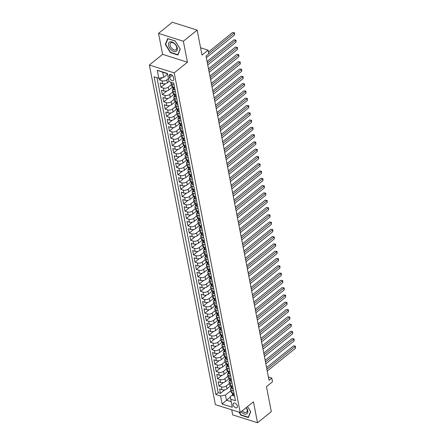 <?xml version="1.0" encoding="UTF-8"?>
<svg xmlns="http://www.w3.org/2000/svg" width="445" height="445" viewBox="0 0 445 445"><rect width="100%" height="100%" fill="white"/><g stroke="black" fill="none" stroke-linecap="round" stroke-linejoin="round"><path stroke-width="0.67" d="M237.396 406.129A2.815 1.669 -128.9 0 0 235.711 403.598A2.815 1.669 -128.9 0 0 233.48 403.259A2.815 1.669 -128.9 0 0 233.102 404.772A2.815 1.669 -128.9 0 0 234.788 407.303A2.815 1.669 -128.9 0 0 237.018 407.642A2.815 1.669 -128.9 0 0 237.396 406.129M231.7 409.801L232.691 414.89L257.516 422.75L271.311 411.614L266.46 386.655L272.524 381.754L271.817 378.105L268.418 377.032M149.364 65.031L215.38 404.633L240.205 412.493L174.195 72.891L149.364 65.031L162.609 54.34L187.434 62.2L183.362 41.246L158.531 33.386L162.609 54.34M158.531 33.386L172.326 22.25L197.152 30.11L202.002 55.069L208.071 50.168L200.589 47.799M183.362 41.246L197.152 30.11M159.171 78.209L159.521 80.005L162.542 77.564M169 81.491L167.431 82.764A3.521 1.891 169 0 1 162.536 83.693L160.089 82.92L160.94 87.292L165.373 83.71M172.721 86.92L168.844 90.051A3.521 1.891 -11 0 1 163.955 90.98L161.507 90.207L162.358 94.579L166.792 90.997M174.14 94.207L170.263 97.338A3.521 1.891 -11 0 1 165.373 98.267L162.92 97.494L163.771 101.866L168.204 98.284M175.558 101.493L171.681 104.625A3.521 1.891 -11 0 1 166.786 105.56L164.339 104.781L165.19 109.153L169.623 105.576M176.971 108.78L173.094 111.912A3.521 1.891 -11 0 1 168.204 112.846L165.757 112.068L166.608 116.44L171.041 112.863M178.389 116.067L174.512 119.199A3.521 1.891 -11 0 1 169.623 120.133L167.17 119.355L168.021 123.732L172.454 120.15M181.093 121.029L179.257 120.445A3.521 1.891 169 0 1 178.006 119.338L178.573 122.253A3.521 1.891 -11 0 0 179.819 123.36L175.931 126.486A3.521 1.891 -11 0 1 171.036 127.42L168.588 126.647L169.439 131.019L173.873 127.437M182.511 128.316L180.67 127.732A3.521 1.891 169 0 1 179.424 126.625L179.986 129.54A3.521 1.891 -11 0 0 181.237 130.646L177.344 133.773A3.521 1.891 -11 0 1 172.454 134.707L170.007 133.934L170.858 138.306L175.291 134.724M182.639 137.933L178.762 141.065A3.521 1.891 -11 0 1 173.873 141.994L171.42 141.221L172.271 145.593L176.704 142.011M184.058 145.22L180.181 148.352A3.521 1.891 -11 0 1 175.286 149.281L172.838 148.508L173.689 152.88L178.122 149.297M185.47 152.507L181.593 155.639A3.521 1.891 -11 0 1 176.704 156.568L174.256 155.794L175.108 160.167L179.541 156.584M186.889 159.794L183.012 162.926A3.521 1.891 -11 0 1 178.122 163.86L175.669 163.081L176.52 167.454L180.954 163.877M188.307 167.081L184.43 170.213A3.521 1.891 -11 0 1 179.535 171.147L177.088 170.368L177.939 174.74L182.372 171.164M189.72 174.368L185.843 177.499A3.521 1.891 -11 0 1 180.954 178.434L178.506 177.655L179.357 182.027L183.791 178.451M191.139 181.655L187.262 184.786A3.521 1.891 -11 0 1 182.372 185.721L179.919 184.948L180.77 189.32L185.203 185.737M192.557 188.941L188.68 192.073A3.521 1.891 -11 0 1 183.785 193.008L181.338 192.234L182.189 196.607L186.622 193.024M193.97 196.234L190.093 199.366A3.521 1.891 -11 0 1 185.203 200.294L182.756 199.521L183.601 203.893L188.04 200.311M195.388 203.521L191.511 206.652A3.521 1.891 -11 0 1 186.622 207.581L184.169 206.808L185.02 211.18L189.453 207.598M196.807 210.808L192.93 213.939A3.521 1.891 -11 0 1 188.035 214.868L185.587 214.095L186.438 218.467L190.872 214.885M198.22 218.095L194.343 221.226A3.521 1.891 -11 0 1 189.453 222.161L187.006 221.382L187.851 225.754L192.29 222.177M199.638 225.381L195.761 228.513A3.521 1.891 -11 0 1 190.872 229.448L188.419 228.669L189.27 233.041L193.703 229.464M202.341 230.343L200.5 229.759A3.521 1.891 169 0 1 199.254 228.647L199.822 231.561A3.521 1.891 -11 0 0 201.068 232.674L197.18 235.8A3.521 1.891 -11 0 1 192.285 236.734L189.837 235.956L190.688 240.328L195.121 236.751M203.76 237.63L201.919 237.046A3.521 1.891 169 0 1 200.673 235.939L201.235 238.854A3.521 1.891 -11 0 0 202.486 239.961L198.592 243.087A3.521 1.891 -11 0 1 193.703 244.021L191.255 243.243L192.101 247.62L196.54 244.038M205.178 244.917L203.337 244.333A3.521 1.891 169 0 1 202.086 243.226L202.653 246.141A3.521 1.891 -11 0 0 203.905 247.248L200.011 250.374A3.521 1.891 -11 0 1 195.121 251.308L192.668 250.535L193.519 254.907L197.953 251.325M206.591 252.204L204.75 251.62A3.521 1.891 169 0 1 203.504 250.513L204.071 253.428A3.521 1.891 -11 0 0 205.317 254.534L201.429 257.661A3.521 1.891 -11 0 1 196.534 258.595L194.087 257.822L194.938 262.194L199.371 258.612M208.01 259.491L206.168 258.912A3.521 1.891 169 0 1 204.922 257.8L205.484 260.714A3.521 1.891 -11 0 0 206.736 261.827L202.842 264.953A3.521 1.891 -11 0 1 197.953 265.882L195.505 265.109L196.351 269.481L200.79 265.899M209.428 266.778L207.587 266.199A3.521 1.891 169 0 1 206.335 265.087L206.903 268.001A3.521 1.891 -11 0 0 208.154 269.114L204.261 272.24A3.521 1.891 -11 0 1 199.371 273.169L196.918 272.396L197.769 276.768L202.202 273.185M210.841 274.07L209 273.486A3.521 1.891 169 0 1 207.754 272.373L208.321 275.288A3.521 1.891 -11 0 0 209.567 276.401L205.679 279.527A3.521 1.891 -11 0 1 200.784 280.456L198.337 279.683L199.188 284.055L203.621 280.472M210.969 283.682L207.092 286.814A3.521 1.891 -11 0 1 202.202 287.748L199.755 286.969L200.6 291.341L205.034 287.765M212.387 290.969L208.51 294.101A3.521 1.891 -11 0 1 203.621 295.035L201.168 294.256L202.019 298.628L206.452 295.052M213.806 298.256L209.929 301.387A3.521 1.891 -11 0 1 205.034 302.322L202.586 301.543L203.437 305.921L207.871 302.339M215.219 305.543L211.342 308.674A3.521 1.891 -11 0 1 206.452 309.609L204.005 308.836L204.85 313.208L209.284 309.625M216.637 312.835L212.76 315.961A3.521 1.891 -11 0 1 207.871 316.896L205.418 316.122L206.269 320.495L210.702 316.912M218.056 320.122L214.179 323.254A3.521 1.891 -11 0 1 209.284 324.183L206.836 323.409L207.687 327.781L212.12 324.199M219.468 327.409L215.591 330.54A3.521 1.891 -11 0 1 210.702 331.469L208.254 330.696L209.1 335.068L213.533 331.486M220.887 334.696L217.01 337.827A3.521 1.891 -11 0 1 212.12 338.756L209.667 337.983L210.518 342.355L214.952 338.773M223.59 339.657L221.749 339.073A3.521 1.891 169 0 1 220.503 337.961L221.07 340.876A3.521 1.891 -11 0 0 222.316 341.988L218.423 345.114A3.521 1.891 -11 0 1 213.533 346.049L211.086 345.27L211.937 349.642L216.37 346.065M225.009 346.944L223.167 346.36A3.521 1.891 169 0 1 221.916 345.248L222.483 348.162A3.521 1.891 -11 0 0 223.735 349.275L219.841 352.401A3.521 1.891 -11 0 1 214.952 353.336L212.504 352.557L213.35 356.929L217.783 353.352M226.427 354.231L224.586 353.647A3.521 1.891 169 0 1 223.334 352.535L223.902 355.455A3.521 1.891 -11 0 0 225.153 356.562L221.26 359.688A3.521 1.891 -11 0 1 216.37 360.622L213.917 359.844L214.768 364.216L219.201 360.639M227.84 361.518L225.999 360.934A3.521 1.891 169 0 1 224.753 359.827L225.32 362.742A3.521 1.891 -11 0 0 226.566 363.849L222.672 366.975A3.521 1.891 -11 0 1 217.783 367.909L215.336 367.136L216.187 371.508L220.62 367.926M229.258 368.805L227.417 368.221A3.521 1.891 169 0 1 226.166 367.114L226.733 370.029A3.521 1.891 -11 0 0 227.985 371.136L224.091 374.262A3.521 1.891 -11 0 1 219.201 375.196L216.754 374.423L217.599 378.795L222.033 375.213M230.677 376.092L228.836 375.508A3.521 1.891 169 0 1 227.584 374.401L228.152 377.316A3.521 1.891 -11 0 0 229.403 378.422L225.509 381.554A3.521 1.891 -11 0 1 220.62 382.483L218.167 381.71L219.018 386.082L223.451 382.5M233.508 390.666L231.667 390.087A3.521 1.891 169 0 1 230.415 388.974A3.521 1.891 169 0 1 231.189 387.456L231.211 387.439M232.09 383.379L230.249 382.8A3.521 1.891 169 0 1 229.003 381.688A3.521 1.891 169 0 1 229.776 380.164L229.792 380.152M227.584 374.401A3.521 1.891 169 0 1 228.357 372.877L228.374 372.86M226.166 367.114A3.521 1.891 169 0 1 226.939 365.59L226.961 365.573M224.753 359.827A3.521 1.891 169 0 1 225.526 358.303L225.543 358.286M223.334 352.535A3.521 1.891 169 0 1 224.108 351.016L224.124 350.999M221.916 345.248A3.521 1.891 169 0 1 222.689 343.729L222.711 343.712M220.503 337.961A3.521 1.891 169 0 1 221.276 336.442L221.293 336.426M222.177 332.365L220.336 331.786A3.521 1.891 169 0 1 219.085 330.674A3.521 1.891 169 0 1 219.858 329.155L219.874 329.139M220.759 325.078L218.918 324.5A3.521 1.891 169 0 1 217.666 323.387A3.521 1.891 169 0 1 218.439 321.863L218.462 321.852M219.34 317.791L217.499 317.207A3.521 1.891 169 0 1 216.253 316.1A3.521 1.891 169 0 1 217.027 314.576L217.043 314.565M217.928 310.504L216.086 309.92A3.521 1.891 169 0 1 214.835 308.813A3.521 1.891 169 0 1 215.608 307.289L215.625 307.272M216.509 303.217L214.668 302.633A3.521 1.891 169 0 1 213.416 301.526A3.521 1.891 169 0 1 214.19 300.002L214.212 299.986M215.091 295.931L213.25 295.347A3.521 1.891 169 0 1 212.004 294.24A3.521 1.891 169 0 1 212.777 292.715L212.793 292.699M213.678 288.644L211.837 288.06A3.521 1.891 169 0 1 210.585 286.947A3.521 1.891 169 0 1 211.358 285.429L211.375 285.412M212.259 281.357L210.418 280.773A3.521 1.891 169 0 1 209.167 279.66A3.521 1.891 169 0 1 209.94 278.142L209.962 278.125M207.754 272.373A3.521 1.891 169 0 1 208.527 270.855L208.544 270.838M206.335 265.087A3.521 1.891 169 0 1 207.109 263.568L207.125 263.551M205.69 256.276L205.712 256.264A3.521 1.891 169 0 0 204.922 257.8M204.277 248.989L204.294 248.972A3.521 1.891 169 0 0 203.504 250.513M202.859 241.702L202.876 241.685A3.521 1.891 169 0 0 202.086 243.226M200.673 235.939A3.521 1.891 169 0 1 201.44 234.415L201.463 234.398M199.254 228.647A3.521 1.891 169 0 1 200.028 227.128L200.044 227.111M200.929 223.056L199.087 222.472A3.521 1.891 169 0 1 197.836 221.36A3.521 1.891 169 0 1 198.609 219.841L198.626 219.824M199.51 215.769L197.669 215.185A3.521 1.891 169 0 1 196.423 214.073A3.521 1.891 169 0 1 197.191 212.554L197.213 212.538M198.092 208.477L196.251 207.898A3.521 1.891 169 0 1 195.005 206.786A3.521 1.891 169 0 1 195.778 205.267L195.794 205.251M196.679 201.19L194.838 200.612A3.521 1.891 169 0 1 193.586 199.499A3.521 1.891 169 0 1 194.359 197.975L194.376 197.964M195.26 193.903L193.419 193.319A3.521 1.891 169 0 1 192.173 192.212A3.521 1.891 169 0 1 192.941 190.688L192.963 190.671M193.842 186.616L192.001 186.032A3.521 1.891 169 0 1 190.755 184.925A3.521 1.891 169 0 1 191.528 183.401L191.545 183.385M192.429 179.329L190.588 178.745A3.521 1.891 169 0 1 189.336 177.638A3.521 1.891 169 0 1 190.11 176.114L190.126 176.098M191.011 172.043L189.169 171.459A3.521 1.891 169 0 1 187.923 170.346A3.521 1.891 169 0 1 188.691 168.827L188.713 168.811M187.278 161.541L187.295 161.524A3.521 1.891 169 0 0 186.505 163.059A3.521 1.891 169 0 0 187.757 164.172L189.592 164.756M185.86 154.254L185.877 154.237A3.521 1.891 169 0 0 185.087 155.772A3.521 1.891 169 0 0 186.338 156.885L188.179 157.469M184.441 146.967L184.464 146.95A3.521 1.891 169 0 0 183.674 148.485A3.521 1.891 169 0 0 184.92 149.598L186.761 150.176M183.029 139.674L183.045 139.663A3.521 1.891 169 0 0 182.255 141.198A3.521 1.891 169 0 0 183.507 142.311L185.343 142.889M183.93 135.603L182.088 135.019A3.521 1.891 169 0 1 180.837 133.912A3.521 1.891 169 0 1 181.61 132.388L181.632 132.376M179.424 126.625A3.521 1.891 169 0 1 180.192 125.101L180.214 125.084M178.006 119.338A3.521 1.891 169 0 1 178.779 117.814L178.795 117.797M179.68 113.742L177.839 113.158A3.521 1.891 169 0 1 176.587 112.045A3.521 1.891 169 0 1 177.36 110.527L177.383 110.51M178.261 106.455L176.42 105.871A3.521 1.891 169 0 1 175.174 104.759A3.521 1.891 169 0 1 175.942 103.24L175.964 103.223M176.843 99.168L175.007 98.584A3.521 1.891 169 0 1 173.756 97.472A3.521 1.891 169 0 1 174.529 95.953L174.546 95.936M175.43 91.876L173.589 91.297A3.521 1.891 169 0 1 172.337 90.185A3.521 1.891 169 0 1 173.111 88.666L173.133 88.65M208.071 50.168L208.783 53.812L206.024 56.042L269.058 380.336L271.817 378.105M169.267 76.05L169.578 77.653A2.731 1.619 -128.9 0 0 171.208 80.106A2.731 1.619 -128.9 0 0 173.372 80.434A2.731 1.619 -128.9 0 0 173.739 78.971L173.428 77.369A2.731 1.619 -128.9 0 0 171.798 74.916A2.731 1.619 -128.9 0 0 169.634 74.588A2.731 1.619 -128.9 0 0 169.267 76.05L171.141 74.538M232.624 394.726L230.288 396.612L230.766 399.243L235.466 400.728L173.7 82.992L169.005 81.507L167.448 73.492L157.246 70.26L158.804 78.276L154.109 76.79L215.869 394.526L220.564 396.017L225.459 395.082L226.449 400.183L231.244 401.702M230.766 399.243L232.323 407.258L222.127 404.032L220.564 396.017M229.353 383.507L226.36 385.926A3.521 1.891 169 0 1 221.465 386.855L219.018 386.082M229.003 381.688L229.57 384.602A3.521 1.891 -11 0 0 230.816 385.715L226.922 388.841L226.36 385.926M227.94 376.214L224.942 378.634A3.521 1.891 169 0 1 220.053 379.568L217.599 378.795M226.522 368.927L223.523 371.347A3.521 1.891 169 0 1 218.634 372.281L216.187 371.508M225.103 361.64L222.111 364.06A3.521 1.891 169 0 1 217.216 364.995L214.768 364.216M223.69 354.353L220.692 356.773A3.521 1.891 169 0 1 215.803 357.708L213.35 356.929M222.272 347.067L219.274 349.486A3.521 1.891 169 0 1 214.384 350.421L211.937 349.642M220.854 339.78L217.861 342.199A3.521 1.891 169 0 1 212.966 343.134L210.518 342.355M219.441 332.493L216.442 334.913A3.521 1.891 169 0 1 211.553 335.841L209.1 335.068M218.022 325.206L215.024 327.626A3.521 1.891 169 0 1 210.135 328.555L207.687 327.781M216.604 317.919L213.611 320.339A3.521 1.891 169 0 1 208.716 321.268L206.269 320.495M215.191 310.627L212.193 313.046A3.521 1.891 169 0 1 207.303 313.981L204.85 313.208M213.772 303.34L210.774 305.76A3.521 1.891 169 0 1 205.885 306.694L203.437 305.921M212.354 296.053L209.361 298.473A3.521 1.891 169 0 1 204.466 299.407L202.019 298.628M210.941 288.766L207.943 291.186A3.521 1.891 169 0 1 203.054 292.12L200.6 291.341M209.523 281.479L206.524 283.899A3.521 1.891 169 0 1 201.635 284.833L199.188 284.055M208.104 274.192L205.112 276.612A3.521 1.891 169 0 1 200.217 277.541L197.769 276.768M206.691 266.905L203.693 269.325A3.521 1.891 169 0 1 198.804 270.254L196.351 269.481M205.273 259.619L202.275 262.038A3.521 1.891 169 0 1 197.385 262.967L194.938 262.194M203.855 252.326L200.862 254.746A3.521 1.891 169 0 1 195.967 255.68L193.519 254.907M202.442 245.039L199.443 247.459A3.521 1.891 169 0 1 194.554 248.393L192.101 247.62M201.023 237.752L198.025 240.172A3.521 1.891 169 0 1 193.136 241.107L190.688 240.328M199.605 230.465L196.612 232.885A3.521 1.891 169 0 1 191.717 233.82L189.27 233.041M198.192 223.179L195.194 225.598A3.521 1.891 169 0 1 190.304 226.533L187.851 225.754M196.773 215.892L193.775 218.311A3.521 1.891 169 0 1 188.886 219.24L186.438 218.467M195.355 208.605L192.362 211.025A3.521 1.891 169 0 1 187.467 211.954L185.02 211.18M193.942 201.318L190.944 203.738A3.521 1.891 169 0 1 186.055 204.667L183.601 203.893M192.524 194.026L189.526 196.445A3.521 1.891 169 0 1 184.636 197.38L182.189 196.607M191.105 186.739L188.113 189.158A3.521 1.891 169 0 1 183.218 190.093L180.77 189.32M189.692 179.452L186.694 181.871A3.521 1.891 169 0 1 181.805 182.806L179.357 182.027M188.274 172.165L185.276 174.585A3.521 1.891 169 0 1 180.386 175.519L177.939 174.74M186.856 164.878L183.863 167.298A3.521 1.891 169 0 1 178.973 168.232L176.52 167.454M185.443 157.591L182.444 160.011A3.521 1.891 169 0 1 177.555 160.945L175.108 160.167M184.024 150.304L181.026 152.724A3.521 1.891 169 0 1 176.137 153.653L173.689 152.88M182.606 143.017L179.613 145.437A3.521 1.891 169 0 1 174.724 146.366L172.271 145.593M181.193 135.731L178.195 138.15A3.521 1.891 169 0 1 173.305 139.079L170.858 138.306M179.774 128.438L176.776 130.858A3.521 1.891 169 0 1 171.887 131.792L169.439 131.019M178.356 121.151L175.363 123.571A3.521 1.891 169 0 1 170.474 124.505L168.021 123.732M176.943 113.864L173.945 116.284A3.521 1.891 169 0 1 169.056 117.219L166.608 116.44M175.525 106.578L172.527 108.997A3.521 1.891 169 0 1 167.637 109.932L165.19 109.153M174.106 99.291L171.114 101.71A3.521 1.891 169 0 1 166.224 102.645L163.771 101.866M172.693 92.004L169.695 94.423A3.521 1.891 169 0 1 164.806 95.352L162.358 94.579M171.275 84.717L168.277 87.137A3.521 1.891 169 0 1 163.387 88.066L160.94 87.292M168.438 78.576L166.864 79.85A3.521 1.891 169 0 1 161.974 80.779L159.521 80.005M156.963 77.697L218.189 392.657L220.436 393.369L224.87 389.787M226.922 388.841A3.521 1.891 -11 0 1 222.033 389.77L219.585 388.997L220.436 393.369M174.579 87.504L172.738 86.925A3.521 1.891 169 0 1 171.486 85.813L170.924 82.898A3.521 1.891 169 0 1 171.041 82.153M174.012 84.589L172.171 84.01A3.521 1.891 169 0 1 170.924 82.898M172.337 90.185L172.905 93.1A3.521 1.891 -11 0 0 174.156 94.212L175.998 94.796M173.756 97.472L174.323 100.386A3.521 1.891 -11 0 0 175.569 101.499L177.41 102.083M175.174 104.759L175.736 107.673A3.521 1.891 -11 0 0 176.988 108.786L178.829 109.37M176.587 112.045L177.155 114.966A3.521 1.891 -11 0 0 178.406 116.073L180.247 116.657M179.257 120.445L179.819 123.36L181.66 123.944M180.67 127.732L181.237 130.646L183.079 131.231M180.837 133.912L181.404 136.826A3.521 1.891 -11 0 0 182.656 137.939L184.497 138.517M182.255 141.198L182.823 144.113A3.521 1.891 -11 0 0 184.069 145.226L185.91 145.804M183.674 148.485L184.236 151.4A3.521 1.891 -11 0 0 185.487 152.513L187.328 153.097M185.087 155.772L185.654 158.687A3.521 1.891 -11 0 0 186.906 159.799L188.747 160.384M186.505 163.059L187.072 165.974A3.521 1.891 -11 0 0 188.318 167.086L190.16 167.67M187.923 170.346L188.485 173.266A3.521 1.891 -11 0 0 189.737 174.373L191.578 174.957M189.336 177.638L189.904 180.553A3.521 1.891 -11 0 0 191.155 181.66L192.996 182.244M190.755 184.925L191.322 187.84A3.521 1.891 -11 0 0 192.568 188.947L194.409 189.531M192.173 192.212L192.735 195.127A3.521 1.891 -11 0 0 193.987 196.234L195.828 196.818M193.586 199.499L194.154 202.414A3.521 1.891 -11 0 0 195.405 203.526L197.246 204.105M195.005 206.786L195.572 209.701A3.521 1.891 -11 0 0 196.818 210.813L198.659 211.392M196.423 214.073L196.985 216.988A3.521 1.891 -11 0 0 198.236 218.1L200.078 218.684M197.836 221.36L198.403 224.274A3.521 1.891 -11 0 0 199.655 225.387L201.496 225.971M200.5 229.759L201.068 232.674L202.909 233.258M201.919 237.046L202.486 239.961L204.327 240.545M203.337 244.333L203.905 247.248L205.746 247.832M204.75 251.62L205.317 254.534L207.159 255.119M206.168 258.912L206.736 261.827L208.577 262.405M207.587 266.199L208.154 269.114L209.995 269.692M209 273.486L209.567 276.401L211.408 276.985M209.167 279.66L209.734 282.575A3.521 1.891 -11 0 0 210.986 283.688L212.827 284.272M210.585 286.947L211.153 289.862A3.521 1.891 -11 0 0 212.404 290.974L214.245 291.558M212.004 294.24L212.571 297.154A3.521 1.891 -11 0 0 213.817 298.261L215.658 298.845M213.416 301.526L213.984 304.441A3.521 1.891 -11 0 0 215.235 305.548L217.077 306.132M214.835 308.813L215.402 311.728A3.521 1.891 -11 0 0 216.654 312.835L218.495 313.419M216.253 316.1L216.821 319.015A3.521 1.891 -11 0 0 218.067 320.127L219.908 320.706M217.666 323.387L218.234 326.302A3.521 1.891 -11 0 0 219.485 327.414L221.326 327.993M219.085 330.674L219.652 333.589A3.521 1.891 -11 0 0 220.904 334.701L222.745 335.285M221.749 339.073L222.316 341.988L224.158 342.572M223.167 346.36L223.735 349.275L225.576 349.859M224.586 353.647L225.153 356.562L226.989 357.146M225.999 360.934L226.566 363.849L228.407 364.433M227.417 368.221L227.985 371.136L229.826 371.72M228.836 375.508L229.403 378.422L231.239 379.007M230.249 382.8L230.816 385.715L232.657 386.293M230.415 388.974L230.983 391.889A3.521 1.891 -11 0 0 232.234 393.002L234.076 393.58M167.498 73.764L162.703 72.246L163.693 77.347L158.804 78.276M167.587 74.204L163.693 77.347M187.434 62.2L174.195 72.891M257.516 422.75L253.444 401.796L240.205 412.493M230.365 397.023L222.127 404.032M230.771 390.793L225.459 395.082M218.189 392.657L215.869 394.526M162.703 72.246L157.246 70.26M165.312 44.422L170.418 52.638L177.894 55.008L180.264 49.156L175.163 40.94L167.682 38.576L165.312 44.422L165.813 44.022M238.965 412.098L240.89 415.196L248.366 417.56L250.741 411.714L247.542 406.569M170.708 52.404L170.418 52.638M241.184 414.957L240.89 415.196M208.749 53.639L234.259 33.036L234.615 34.86L206.341 57.689M208.432 52.009L232.585 32.507L234.582 32.847L234.615 34.86M232.585 32.507L234.582 32.847M177.26 48.082A5.724 3.388 -128.9 0 0 171.976 41.964A5.724 3.388 -128.9 0 0 168.538 45.323A5.724 3.388 -128.9 0 0 173.823 51.436A5.724 3.388 -128.9 0 0 177.26 48.082M176.704 47.342A4.333 2.564 -128.9 0 0 174.112 43.449A4.333 2.564 -128.9 0 0 170.68 42.926A4.333 2.564 -128.9 0 0 170.101 45.251A4.333 2.564 -128.9 0 0 172.688 49.145A4.333 2.564 -128.9 0 0 176.125 49.668A4.333 2.564 -128.9 0 0 176.704 47.342M170.602 52.371L165.657 44.411L167.954 38.743L175.196 41.035L180.142 48.995L177.844 54.663L170.602 52.371M178.128 54.435L177.844 54.663M241.079 411.786A5.724 3.388 -128.9 0 0 241.991 412.671A5.724 3.388 -128.9 0 0 247.242 413.438A5.724 3.388 -128.9 0 0 246.33 407.548M242.225 410.863A4.333 2.564 -128.9 0 0 242.831 411.436A4.333 2.564 -128.9 0 0 246.597 412.22A4.333 2.564 -128.9 0 0 246.185 407.659M248.599 416.993L248.321 417.215L241.073 414.924L239.404 412.237M247.526 406.58L250.618 411.553L248.321 417.215M174.985 89.606L174.017 89.851A2.331 1.252 169 0 1 173.222 89.122L172.955 87.737A2.331 1.252 -11 0 0 173.311 88.249L173.506 88.266M207.403 63.157L235.678 40.323L236.034 42.147L207.759 64.976M173.016 87.27L172.999 87.32A2.331 1.252 -11 0 0 172.955 87.737M173.572 88.038L173.311 88.249L173.144 87.376A2.331 1.252 169 0 1 172.805 86.942M207.092 61.527L233.998 39.794L235.995 40.133L236.034 42.147M233.998 39.794L235.995 40.133M176.404 96.893L175.436 97.138A2.331 1.252 169 0 1 174.64 96.409L174.368 95.03A2.331 1.252 -11 0 0 174.729 95.536L174.924 95.553M208.822 70.444L237.096 47.609L237.446 49.434L209.178 72.262M174.434 94.562L174.412 94.607A2.331 1.252 -11 0 0 174.368 95.03M174.991 95.325L174.729 95.536L174.557 94.663A2.331 1.252 169 0 1 174.223 94.234M208.505 68.814L235.416 47.081L237.413 47.42L237.446 49.434M235.416 47.081L237.413 47.42M177.822 104.18L176.849 104.425A2.331 1.252 169 0 1 176.053 103.702L175.786 102.317A2.331 1.252 -11 0 0 176.148 102.823L176.342 102.84M210.24 77.73L238.509 54.902L238.865 56.721L210.591 79.555M175.853 101.849L175.831 101.899A2.331 1.252 -11 0 0 175.786 102.317M176.409 102.617L176.148 102.823L175.975 101.95A2.331 1.252 169 0 1 175.636 101.521M209.923 76.101L236.835 54.368L238.832 54.707L238.865 56.721M236.835 54.368L238.832 54.707M179.235 111.467L178.267 111.712A2.331 1.252 169 0 1 177.472 110.989L177.205 109.603A2.331 1.252 -11 0 0 177.561 110.115L177.755 110.126M211.653 85.017L239.927 62.189L240.283 64.008L212.009 86.842M177.266 109.136L177.249 109.186A2.331 1.252 -11 0 0 177.205 109.603M177.822 109.904L177.561 110.115L177.394 109.236A2.331 1.252 169 0 1 177.054 108.808M211.342 83.387L238.247 61.655L240.244 61.994L240.283 64.008M238.247 61.655L240.244 61.994M180.653 118.754L179.685 118.999A2.331 1.252 169 0 1 178.89 118.275L178.617 116.89A2.331 1.252 -11 0 0 178.979 117.402L179.174 117.413M213.072 92.304L241.346 69.476L241.696 71.295L213.428 94.129M178.684 116.423L178.662 116.473A2.331 1.252 -11 0 0 178.617 116.89M179.24 117.191L178.979 117.402L178.807 116.523A2.331 1.252 169 0 1 178.473 116.095M212.755 90.674L239.666 68.942L241.663 69.281L241.696 71.295M239.666 68.942L241.663 69.281M182.072 126.041L181.098 126.285A2.331 1.252 169 0 1 180.303 125.562L180.036 124.177A2.331 1.252 -11 0 0 180.397 124.689L180.592 124.706M214.49 99.591L242.759 76.763L243.115 78.581L214.84 101.415M180.097 123.71L180.08 123.76A2.331 1.252 -11 0 0 180.036 124.177M180.653 124.478L180.397 124.689L180.225 123.816A2.331 1.252 169 0 1 179.886 123.382M214.173 97.961L241.084 76.228L243.081 76.568L243.115 78.581M241.084 76.228L243.081 76.568M183.485 133.328L182.517 133.572A2.331 1.252 169 0 1 181.721 132.849L181.454 131.464A2.331 1.252 -11 0 0 181.81 131.976L182.005 131.993M215.903 106.878L244.177 84.049L244.533 85.874L216.259 108.702M181.516 130.997L181.499 131.047A2.331 1.252 -11 0 0 181.454 131.464M182.072 131.764L181.81 131.976L181.643 131.103A2.331 1.252 169 0 1 181.304 130.669M215.586 105.248L242.497 83.521L244.494 83.86L244.533 85.874M242.497 83.521L244.494 83.86M184.903 140.614L183.935 140.859A2.331 1.252 169 0 1 183.14 140.136L182.867 138.751A2.331 1.252 -11 0 0 183.229 139.263L183.423 139.279M217.321 114.17L245.595 91.336L245.946 93.161L217.677 115.989M182.934 138.284L182.912 138.334A2.331 1.252 -11 0 0 182.867 138.751M183.49 139.051L183.229 139.263L183.056 138.389A2.331 1.252 169 0 1 182.723 137.956M217.004 112.54L243.916 90.808L245.913 91.147L245.946 93.161M243.916 90.808L245.913 91.147M186.321 147.901L185.348 148.152A2.331 1.252 169 0 1 184.553 147.423L184.286 146.038A2.331 1.252 -11 0 0 184.647 146.55L184.842 146.566M218.74 121.457L247.008 98.623L247.364 100.448L219.09 123.276M184.347 145.571L184.33 145.621A2.331 1.252 -11 0 0 184.286 146.038M184.903 146.338L184.647 146.55L184.475 145.676A2.331 1.252 169 0 1 184.135 145.242M218.423 119.827L245.334 98.095L247.331 98.434L247.364 100.448M245.334 98.095L247.331 98.434M187.734 155.194L186.767 155.439A2.331 1.252 169 0 1 185.971 154.71L185.704 153.33A2.331 1.252 -11 0 0 186.06 153.837L186.255 153.853M220.153 128.744L248.427 105.91L248.777 107.735L220.509 130.563M185.765 152.858L185.749 152.908A2.331 1.252 -11 0 0 185.704 153.33M186.321 153.625L186.06 153.837L185.893 152.963A2.331 1.252 169 0 1 185.554 152.529M219.836 127.114L246.747 105.382L248.744 105.721L248.777 107.735M246.747 105.382L248.744 105.721M189.153 162.481L188.185 162.725A2.331 1.252 169 0 1 187.389 162.002L187.117 160.617A2.331 1.252 -11 0 0 187.479 161.123L187.673 161.14M221.571 136.031L249.84 113.202L250.196 115.021L221.927 137.85M187.184 160.15L187.161 160.2A2.331 1.252 -11 0 0 187.117 160.617M187.74 160.918L187.479 161.123L187.306 160.25A2.331 1.252 169 0 1 186.967 159.822M221.254 134.401L248.165 112.668L250.162 113.008L250.196 115.021M248.165 112.668L250.162 113.008M190.571 169.768L189.598 170.012A2.331 1.252 169 0 1 188.802 169.289L188.535 167.904A2.331 1.252 -11 0 0 188.897 168.416L189.092 168.427M222.989 143.318L251.258 120.489L251.614 122.308L223.34 145.142M188.597 167.437L188.58 167.487A2.331 1.252 -11 0 0 188.535 167.904M189.153 168.204L188.897 168.416L188.725 167.537A2.331 1.252 169 0 1 188.385 167.109M222.672 141.688L249.584 119.955L251.581 120.295L251.614 122.308M249.584 119.955L251.581 120.295M191.984 177.054L191.016 177.299A2.331 1.252 169 0 1 190.221 176.576L189.954 175.191A2.331 1.252 -11 0 0 190.31 175.703L190.505 175.714M224.402 150.605L252.677 127.776L253.027 129.595L224.758 152.429M190.015 174.724L189.998 174.774A2.331 1.252 -11 0 0 189.954 175.191M190.571 175.491L190.31 175.703L190.143 174.824A2.331 1.252 169 0 1 189.804 174.395M224.085 148.975L250.997 127.242L252.994 127.582L253.027 129.595M250.997 127.242L252.994 127.582M193.403 184.341L192.435 184.586A2.331 1.252 169 0 1 191.639 183.863L191.367 182.478A2.331 1.252 -11 0 0 191.728 182.99L191.923 183.006M225.821 157.892L254.089 135.063L254.445 136.882L226.177 159.716M191.433 182.011L191.411 182.061A2.331 1.252 -11 0 0 191.367 182.478M191.99 182.778L191.728 182.99L191.556 182.116A2.331 1.252 169 0 1 191.216 181.682M225.504 156.262L252.415 134.529L254.412 134.868L254.445 136.882M252.415 134.529L254.412 134.868M194.821 191.628L193.848 191.873A2.331 1.252 169 0 1 193.052 191.15L192.785 189.765A2.331 1.252 -11 0 0 193.147 190.276L193.341 190.293M227.239 165.178L255.508 142.35L255.864 144.174L227.59 167.003M192.846 189.297L192.83 189.347A2.331 1.252 -11 0 0 192.785 189.765M193.403 190.065L193.147 190.276L192.974 189.403A2.331 1.252 169 0 1 192.635 188.969M226.922 163.549L253.834 141.822L255.831 142.161L255.864 144.174M253.834 141.822L255.831 142.161M196.234 198.915L195.266 199.16A2.331 1.252 169 0 1 194.471 198.437L194.204 197.052A2.331 1.252 -11 0 0 194.56 197.563L194.754 197.58M228.652 172.471L256.926 149.637L257.277 151.461L229.008 174.29M194.265 196.584L194.248 196.634A2.331 1.252 -11 0 0 194.204 197.052M194.821 197.352L194.56 197.563L194.393 196.69A2.331 1.252 169 0 1 194.053 196.256M228.335 170.841L255.246 149.108L257.243 149.448L257.277 151.461M255.246 149.108L257.243 149.448M197.652 206.202L196.684 206.452A2.331 1.252 169 0 1 195.889 205.724L195.616 204.338A2.331 1.252 -11 0 0 195.978 204.85L196.173 204.867M230.071 179.758L258.339 156.924L258.695 158.748L230.427 181.577M195.683 203.871L195.661 203.921A2.331 1.252 -11 0 0 195.616 204.338M196.239 204.639L195.978 204.85L195.806 203.977A2.331 1.252 169 0 1 195.466 203.543M229.754 178.128L256.665 156.395L258.662 156.735L258.695 158.748M256.665 156.395L258.662 156.735M199.071 213.494L198.097 213.739A2.331 1.252 169 0 1 197.302 213.01L197.035 211.625A2.331 1.252 -11 0 0 197.396 212.137L197.591 212.154M231.489 187.045L259.758 164.211L260.114 166.035L231.839 188.864M197.096 211.158L197.079 211.208A2.331 1.252 -11 0 0 197.035 211.625M197.652 211.926L197.396 212.137L197.224 211.264A2.331 1.252 169 0 1 196.885 210.83M231.172 185.415L258.083 163.682L260.08 164.021L260.114 166.035M258.083 163.682L260.08 164.021M200.484 220.781L199.516 221.026A2.331 1.252 169 0 1 198.72 220.303L198.453 218.918A2.331 1.252 -11 0 0 198.809 219.424L199.004 219.441M232.902 194.332L261.176 171.503L261.526 173.322L233.258 196.15M198.514 218.451L198.498 218.501A2.331 1.252 -11 0 0 198.453 218.918M199.071 219.218L198.809 219.424L198.642 218.551A2.331 1.252 169 0 1 198.303 218.122M232.585 192.702L259.496 170.969L261.493 171.308L261.526 173.322M259.496 170.969L261.493 171.308M201.902 228.068L200.934 228.313A2.331 1.252 169 0 1 200.139 227.59L199.866 226.205A2.331 1.252 -11 0 0 200.228 226.716L200.422 226.728M234.32 201.618L262.589 178.79L262.945 180.609L234.676 203.443M199.933 225.737L199.911 225.787A2.331 1.252 -11 0 0 199.866 226.205M200.489 226.505L200.228 226.716L200.055 225.838A2.331 1.252 169 0 1 199.716 225.409M234.003 199.989L260.915 178.256L262.912 178.595L262.945 180.609M260.915 178.256L262.912 178.595M203.321 235.355L202.347 235.6A2.331 1.252 169 0 1 201.552 234.877L201.285 233.492A2.331 1.252 -11 0 0 201.646 234.003L201.841 234.014M235.739 208.905L264.007 186.077L264.363 187.896L236.089 210.73M201.346 233.024L201.329 233.074A2.331 1.252 -11 0 0 201.285 233.492M201.902 233.792L201.646 234.003L201.474 233.124A2.331 1.252 169 0 1 201.134 232.696M235.422 207.275L262.333 185.543L264.33 185.882L264.363 187.896M262.333 185.543L264.33 185.882M204.733 242.642L203.766 242.887A2.331 1.252 169 0 1 202.97 242.163L202.703 240.778A2.331 1.252 -11 0 0 203.059 241.29L203.254 241.301M237.152 216.192L265.426 193.364L265.776 195.183L237.508 218.017M202.764 240.311L202.748 240.361A2.331 1.252 -11 0 0 202.703 240.778M203.321 241.079L203.059 241.29L202.892 240.417A2.331 1.252 169 0 1 202.553 239.983M236.835 214.562L263.746 192.83L265.743 193.169L265.776 195.183M263.746 192.83L265.743 193.169M206.152 249.929L205.184 250.173A2.331 1.252 169 0 1 204.388 249.45L204.116 248.065A2.331 1.252 -11 0 0 204.478 248.577L204.672 248.594M238.57 223.479L266.839 200.651L267.195 202.475L238.926 225.304M204.183 247.598L204.16 247.648A2.331 1.252 -11 0 0 204.116 248.065M204.739 248.366L204.478 248.577L204.305 247.704A2.331 1.252 169 0 1 203.966 247.27M238.253 221.849L265.164 200.122L267.161 200.456L267.195 202.475M265.164 200.122L267.161 200.456M207.57 257.216L206.597 257.46A2.331 1.252 169 0 1 205.801 256.737L205.534 255.352A2.331 1.252 -11 0 0 205.896 255.864L206.091 255.881M239.989 230.771L268.257 207.937L268.613 209.762L240.339 232.59M205.596 254.885L205.579 254.935A2.331 1.252 -11 0 0 205.534 255.352M206.152 255.653L205.896 255.864L205.724 254.991A2.331 1.252 169 0 1 205.384 254.557M239.671 229.142L266.583 207.409L268.58 207.748L268.613 209.762M266.583 207.409L268.58 207.748M208.983 264.502L208.015 264.753A2.331 1.252 169 0 1 207.22 264.024L206.953 262.639A2.331 1.252 -11 0 0 207.309 263.151L207.504 263.167M241.401 238.058L269.676 215.224L270.026 217.049L241.757 239.877M207.014 262.172L206.997 262.222A2.331 1.252 -11 0 0 206.953 262.639M207.57 262.939L207.309 263.151L207.142 262.277A2.331 1.252 169 0 1 206.803 261.844M241.084 236.429L267.996 214.696L269.993 215.035L270.026 217.049M267.996 214.696L269.993 215.035M210.402 271.795L209.434 272.04A2.331 1.252 169 0 1 208.638 271.311L208.366 269.926A2.331 1.252 -11 0 0 208.727 270.438L208.922 270.454M242.82 245.345L271.088 222.511L271.444 224.336L243.176 247.164M208.432 269.459L208.41 269.509A2.331 1.252 -11 0 0 208.366 269.926M208.989 270.226L208.727 270.438L208.555 269.564A2.331 1.252 169 0 1 208.215 269.13M242.503 243.715L269.414 221.983L271.411 222.322L271.444 224.336M269.414 221.983L271.411 222.322M211.82 279.082L210.847 279.327A2.331 1.252 169 0 1 210.051 278.598L209.784 277.218A2.331 1.252 -11 0 0 210.146 277.724L210.34 277.741M244.238 252.632L272.507 229.798L272.863 231.623L244.589 254.451M209.845 276.751L209.829 276.796A2.331 1.252 -11 0 0 209.784 277.218M210.402 277.519L210.146 277.724L209.973 276.851A2.331 1.252 169 0 1 209.634 276.423M243.921 251.002L270.827 229.27L272.829 229.609L272.863 231.623M270.827 229.27L272.829 229.609M213.233 286.369L212.265 286.613A2.331 1.252 169 0 1 211.47 285.89L211.203 284.505A2.331 1.252 -11 0 0 211.559 285.011L211.753 285.028M245.651 259.919L273.925 237.09L274.276 238.909L246.007 261.743M211.264 284.038L211.247 284.088A2.331 1.252 -11 0 0 211.203 284.505M211.82 284.806L211.559 285.011L211.392 284.138A2.331 1.252 169 0 1 211.052 283.71M245.334 258.289L272.245 236.556L274.242 236.896L274.276 238.909M272.245 236.556L274.242 236.896M214.651 293.655L213.683 293.9A2.331 1.252 169 0 1 212.888 293.177L212.615 291.792A2.331 1.252 -11 0 0 212.977 292.304L213.172 292.315M247.07 267.206L275.338 244.377L275.694 246.196L247.426 269.03M212.682 291.325L212.66 291.375A2.331 1.252 -11 0 0 212.615 291.792M213.238 292.092L212.977 292.304L212.805 291.425A2.331 1.252 169 0 1 212.465 290.997M246.753 265.576L273.664 243.843L275.661 244.183L275.694 246.196M273.664 243.843L275.661 244.183M216.07 300.942L215.096 301.187A2.331 1.252 169 0 1 214.301 300.464L214.034 299.079A2.331 1.252 -11 0 0 214.395 299.591L214.59 299.602M248.488 274.493L276.757 251.664L277.113 253.483L248.838 276.317M214.095 298.612L214.078 298.662A2.331 1.252 -11 0 0 214.034 299.079M214.651 299.379L214.395 299.591L214.223 298.712A2.331 1.252 169 0 1 213.884 298.284M248.171 272.863L275.077 251.13L277.079 251.47L277.113 253.483M275.077 251.13L277.079 251.47M217.483 308.229L216.515 308.474A2.331 1.252 169 0 1 215.719 307.751L215.452 306.366A2.331 1.252 -11 0 0 215.808 306.878L216.003 306.894M249.901 281.78L278.175 258.951L278.526 260.77L250.257 283.604M215.513 305.899L215.497 305.949A2.331 1.252 -11 0 0 215.452 306.366M216.07 306.666L215.808 306.878L215.641 306.004A2.331 1.252 169 0 1 215.302 305.57M249.584 280.15L276.495 258.417L278.492 258.756L278.526 260.77M276.495 258.417L278.492 258.756M218.901 315.516L217.928 315.761A2.331 1.252 169 0 1 217.138 315.038L216.865 313.653A2.331 1.252 -11 0 0 217.227 314.164L217.421 314.181M251.319 289.066L279.588 266.238L279.944 268.062L251.675 290.891M216.932 313.185L216.91 313.236A2.331 1.252 -11 0 0 216.865 313.653M217.488 313.953L217.227 314.164L217.054 313.291A2.331 1.252 169 0 1 216.715 312.857M251.002 287.437L277.914 265.709L279.911 266.049L279.944 268.062M277.914 265.709L279.911 266.049M220.314 322.803L219.346 323.048A2.331 1.252 169 0 1 218.551 322.325L218.284 320.94A2.331 1.252 -11 0 0 218.645 321.451L218.84 321.468M252.738 296.359L281.006 273.525L281.362 275.349L253.088 298.178M218.345 320.472L218.328 320.522A2.331 1.252 -11 0 0 218.284 320.94M218.901 321.24L218.645 321.451L218.473 320.578A2.331 1.252 169 0 1 218.133 320.144M252.421 294.729L279.327 272.996L281.329 273.336L281.362 275.349M279.327 272.996L281.329 273.336M221.732 330.095L220.764 330.34A2.331 1.252 169 0 1 219.969 329.611L219.702 328.226A2.331 1.252 -11 0 0 220.058 328.738L220.253 328.755M254.151 303.646L282.425 280.812L282.775 282.636L254.507 305.465M219.763 327.759L219.747 327.809A2.331 1.252 -11 0 0 219.702 328.226M220.32 328.527L220.058 328.738L219.891 327.865A2.331 1.252 169 0 1 219.552 327.431M253.834 302.016L280.745 280.283L282.742 280.623L282.775 282.636M280.745 280.283L282.742 280.623M223.151 337.382L222.177 337.627A2.331 1.252 169 0 1 221.388 336.898L221.115 335.519A2.331 1.252 -11 0 0 221.477 336.025L221.671 336.042M255.569 310.933L283.838 288.099L284.194 289.923L255.925 312.752M221.182 335.046L221.159 335.096A2.331 1.252 -11 0 0 221.115 335.519M221.738 335.814L221.477 336.025L221.304 335.152A2.331 1.252 169 0 1 220.965 334.718M255.252 309.303L282.163 287.57L284.16 287.909L284.194 289.923M282.163 287.57L284.16 287.909M224.564 344.669L223.596 344.914A2.331 1.252 169 0 1 222.8 344.191L222.533 342.806A2.331 1.252 -11 0 0 222.889 343.312L223.09 343.329M256.988 318.22L285.256 295.391L285.612 297.21L257.338 320.044M222.595 342.339L222.578 342.389A2.331 1.252 -11 0 0 222.533 342.806M223.151 343.106L222.889 343.312L222.722 342.439A2.331 1.252 169 0 1 222.383 342.01M256.67 316.59L283.576 294.857L285.579 295.196L285.612 297.21M283.576 294.857L285.579 295.196M225.982 351.956L225.014 352.201A2.331 1.252 169 0 1 224.219 351.478L223.952 350.093A2.331 1.252 -11 0 0 224.308 350.604L224.503 350.616M258.4 325.506L286.675 302.678L287.025 304.497L258.756 327.331M224.013 349.625L223.996 349.675A2.331 1.252 -11 0 0 223.952 350.093M224.569 350.393L224.308 350.604L224.141 349.726A2.331 1.252 169 0 1 223.802 349.297M258.083 323.877L284.995 302.144L286.992 302.483L287.025 304.497M284.995 302.144L286.992 302.483M227.401 359.243L226.427 359.488A2.331 1.252 169 0 1 225.637 358.765L225.365 357.38A2.331 1.252 -11 0 0 225.726 357.891L225.921 357.902M259.819 332.793L288.087 309.965L288.443 311.784L260.175 334.618M225.431 356.912L225.409 356.962A2.331 1.252 -11 0 0 225.365 357.38M225.988 357.68L225.726 357.891L225.554 357.012A2.331 1.252 169 0 1 225.215 356.584M259.502 331.163L286.413 309.431L288.41 309.77L288.443 311.784M286.413 309.431L288.41 309.77M228.813 366.53L227.846 366.775A2.331 1.252 169 0 1 227.05 366.051L226.783 364.666A2.331 1.252 -11 0 0 227.139 365.178L227.339 365.195M261.237 340.08L289.506 317.252L289.862 319.071L261.588 341.905M226.844 364.199L226.828 364.249A2.331 1.252 -11 0 0 226.783 364.666M227.401 364.967L227.139 365.178L226.972 364.305A2.331 1.252 169 0 1 226.633 363.871M260.92 338.45L287.826 316.718L289.829 317.057L289.862 319.071M287.826 316.718L289.829 317.057M230.232 373.817L229.264 374.061A2.331 1.252 169 0 1 228.469 373.338L228.202 371.953A2.331 1.252 -11 0 0 228.558 372.465L228.752 372.482M262.65 347.367L290.924 324.539L291.275 326.363L263.006 349.192M228.263 371.486L228.246 371.536A2.331 1.252 -11 0 0 228.202 371.953M228.819 372.254L228.558 372.465L228.391 371.592A2.331 1.252 169 0 1 228.051 371.158M262.333 345.737L289.244 324.01L291.241 324.349L291.275 326.363M289.244 324.01L291.241 324.349M231.65 381.104L230.677 381.348A2.331 1.252 169 0 1 229.887 380.625L229.614 379.24A2.331 1.252 -11 0 0 229.976 379.752L230.171 379.769M264.069 354.659L292.337 331.825L292.693 333.65L264.425 356.478M229.681 378.773L229.659 378.823A2.331 1.252 -11 0 0 229.614 379.24M230.237 379.541L229.976 379.752L229.804 378.879A2.331 1.252 169 0 1 229.464 378.445M263.752 353.03L290.663 331.297L292.66 331.636L292.693 333.65M290.663 331.297L292.66 331.636M233.063 388.39L232.095 388.641A2.331 1.252 169 0 1 231.3 387.912L231.033 386.527A2.331 1.252 -11 0 0 231.389 387.039L231.589 387.055M265.487 361.946L293.756 339.112L294.112 340.937L265.837 363.765M231.094 386.06L231.077 386.11A2.331 1.252 -11 0 0 231.033 386.527M231.65 386.827L231.389 387.039L231.222 386.165A2.331 1.252 169 0 1 230.883 385.732M265.17 360.317L292.076 338.584L294.078 338.923L294.112 340.937M292.076 338.584L294.078 338.923M234.482 395.683L233.514 395.928A2.331 1.252 169 0 1 232.718 395.199L232.451 393.814A2.331 1.252 -11 0 0 232.807 394.326L233.002 394.342M266.9 369.233L295.174 346.399L295.524 348.224L267.256 371.052M232.513 393.347L232.496 393.397A2.331 1.252 -11 0 0 232.451 393.814M233.069 394.114L232.807 394.326L232.64 393.452A2.331 1.252 169 0 1 232.301 393.018M266.583 367.603L293.494 345.871L295.491 346.21L295.524 348.224M293.494 345.871L295.491 346.21M225.509 381.554L224.942 378.634M224.091 374.262L223.523 371.347M222.672 366.975L222.111 364.06M221.26 359.688L220.692 356.773M219.841 352.401L219.274 349.486M218.423 345.114L217.861 342.199M217.01 337.827L216.442 334.913M215.591 330.54L215.024 327.626M214.179 323.254L213.611 320.339M212.76 315.961L212.193 313.046M211.342 308.674L210.774 305.76M209.929 301.387L209.361 298.473M208.51 294.101L207.943 291.186M207.092 286.814L206.524 283.899M205.679 279.527L205.112 276.612M204.261 272.24L203.693 269.325M202.842 264.953L202.275 262.038M201.429 257.661L200.862 254.746M200.011 250.374L199.443 247.459M198.592 243.087L198.025 240.172M197.18 235.8L196.612 232.885M195.761 228.513L195.194 225.598M194.343 221.226L193.775 218.311M192.93 213.939L192.362 211.025M191.511 206.652L190.944 203.738M190.093 199.366L189.526 196.445M188.68 192.073L188.113 189.158M187.262 184.786L186.694 181.871M185.843 177.499L185.276 174.585M184.43 170.213L183.863 167.298M183.012 162.926L182.444 160.011M181.593 155.639L181.026 152.724M180.181 148.352L179.613 145.437M178.762 141.065L178.195 138.15M177.344 133.773L176.776 130.858M175.931 126.486L175.363 123.571M174.512 119.199L173.945 116.284M173.094 111.912L172.527 108.997M171.681 104.625L171.114 101.71M170.263 97.338L169.695 94.423M168.844 90.051L168.277 87.137M167.431 82.764L166.864 79.85M162.536 83.693L161.974 80.779M222.033 389.77L221.465 386.855M220.62 382.483L220.053 379.568M219.201 375.196L218.634 372.281M217.783 367.909L217.216 364.995M216.37 360.622L215.803 357.708M214.952 353.336L214.384 350.421M213.533 346.049L212.966 343.134M212.12 338.756L211.553 335.841M210.702 331.469L210.135 328.555M209.284 324.183L208.716 321.268M207.871 316.896L207.303 313.981M206.452 309.609L205.885 306.694M205.034 302.322L204.466 299.407M203.621 295.035L203.054 292.12M202.202 287.748L201.635 284.833M200.784 280.456L200.217 277.541M199.371 273.169L198.804 270.254M197.953 265.882L197.385 262.967M196.534 258.595L195.967 255.68M195.121 251.308L194.554 248.393M193.703 244.021L193.136 241.107M192.285 236.734L191.717 233.82M190.872 229.448L190.304 226.533M189.453 222.161L188.886 219.24M188.035 214.868L187.467 211.954M186.622 207.581L186.055 204.667M185.203 200.294L184.636 197.38M183.785 193.008L183.218 190.093M182.372 185.721L181.805 182.806M180.954 178.434L180.386 175.519M179.535 171.147L178.973 168.232M178.122 163.86L177.555 160.945M176.704 156.568L176.137 153.653M175.286 149.281L174.724 146.366M173.873 141.994L173.305 139.079M172.454 134.707L171.887 131.792M171.036 127.42L170.474 124.505M169.623 120.133L169.056 117.219M168.204 112.846L167.637 109.932M166.786 105.56L166.224 102.645M165.373 98.267L164.806 95.352M163.955 90.98L163.387 88.066M172.738 86.925L172.171 84.01M174.156 94.212L173.589 91.297M175.569 101.499L175.007 98.584M176.988 108.786L176.42 105.871M178.406 116.073L177.839 113.158M182.656 137.939L182.088 135.019M184.069 145.226L183.507 142.311M185.487 152.513L184.92 149.598M186.906 159.799L186.338 156.885M188.318 167.086L187.757 164.172M189.737 174.373L189.169 171.459M191.155 181.66L190.588 178.745M192.568 188.947L192.001 186.032M193.987 196.234L193.419 193.319M195.405 203.526L194.838 200.612M196.818 210.813L196.251 207.898M198.236 218.1L197.669 215.185M199.655 225.387L199.087 222.472M210.986 283.688L210.418 280.773M212.404 290.974L211.837 288.06M213.817 298.261L213.25 295.347M215.235 305.548L214.668 302.633M216.654 312.835L216.086 309.92M218.067 320.127L217.499 317.207M219.485 327.414L218.918 324.5M220.904 334.701L220.336 331.786M232.234 393.002L231.667 390.087M172.354 75.411L169.578 77.653M174.045 89.84L173.528 87.175M175.464 97.127L174.946 94.462M176.882 104.419L176.359 101.749M178.295 111.706L177.778 109.036M179.713 118.993L179.196 116.323M181.132 126.28L180.609 123.61M182.545 133.567L182.027 130.897M183.963 140.854L183.446 138.184M185.381 148.141L184.859 145.476M186.794 155.427L186.277 152.763M188.213 162.72L187.695 160.05M189.631 170.007L189.108 167.337M191.044 177.294L190.527 174.624M192.463 184.58L191.945 181.91M193.881 191.867L193.358 189.197M195.294 199.154L194.777 196.484M196.712 206.441L196.195 203.777M198.131 213.728L197.608 211.064M199.544 221.015L199.026 218.35M200.962 228.307L200.445 225.637M202.38 235.594L201.858 232.924M203.793 242.881L203.276 240.211M205.212 250.168L204.694 247.498M206.63 257.455L206.107 254.785M208.043 264.742L207.526 262.077M209.462 272.029L208.944 269.364M210.88 279.315L210.357 276.651M212.293 286.608L211.776 283.938M213.711 293.895L213.194 291.225M215.13 301.182L214.607 298.512M216.543 308.468L216.025 305.798M217.961 315.755L217.444 313.085M219.374 323.042L218.857 320.372M220.792 330.329L220.275 327.665M222.211 337.616L221.693 334.952M223.624 344.908L223.106 342.238M225.042 352.195L224.525 349.525M226.461 359.482L225.943 356.812M227.873 366.769L227.356 364.099M229.292 374.056L228.774 371.386M230.71 381.343L230.193 378.673M232.123 388.63L231.606 385.965M233.542 395.916L233.024 393.252"/></g></svg>
